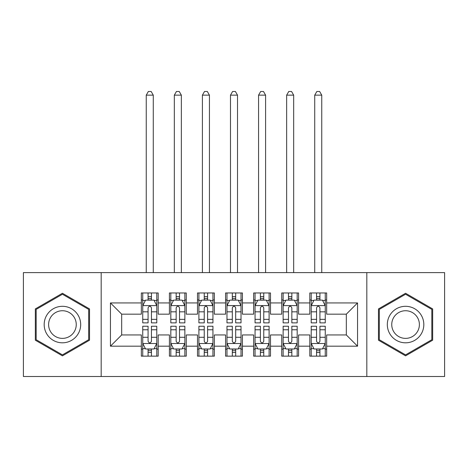 <?xml version="1.0" encoding="UTF-8"?>
<svg xmlns="http://www.w3.org/2000/svg" width="468" height="468" viewBox="0 0 468 468"><rect width="100%" height="100%" fill="white"/><g stroke="black" fill="none" stroke-linecap="round" stroke-linejoin="round"><path stroke-width="0.7" d="M366.818 376.506L444.6 376.506L444.6 272.61L366.818 272.61L366.818 376.506L101.182 376.506L101.182 272.61L23.4 272.61L23.4 376.506L101.182 376.506M366.818 272.61L101.182 272.61M110.448 346.18L110.448 302.936L141.336 302.936L141.336 314.168L121.68 314.168L121.68 334.948L110.448 346.18L141.336 346.18L141.336 356.148L158.184 356.148L158.184 346.18L169.416 346.18L169.416 356.148L186.264 356.148L186.264 346.18L197.496 346.18L197.496 356.148L214.344 356.148L214.344 346.18L225.576 346.18L225.576 356.148L242.424 356.148L242.424 346.18L253.656 346.18L253.656 356.148L270.504 356.148L270.504 346.18L281.736 346.18L281.736 356.148L298.584 356.148L298.584 346.18L309.816 346.18L309.816 356.148L326.664 356.148L326.664 334.948L346.32 334.948L346.32 314.168L326.664 314.168L326.664 302.936L357.552 302.936L357.552 346.18L326.664 346.18M326.664 302.936L326.664 292.968L309.816 292.968L309.816 302.936L298.584 302.936L298.584 292.968L281.736 292.968L281.736 302.936L270.504 302.936L270.504 292.968L253.656 292.968L253.656 302.936L242.424 302.936L242.424 292.968L225.576 292.968L225.576 302.936L214.344 302.936L214.344 292.968L197.496 292.968L197.496 302.936L186.264 302.936L186.264 292.968L169.416 292.968L169.416 302.936L158.184 302.936L158.184 292.968L141.336 292.968L141.336 302.936M298.584 346.18L298.584 334.948L309.816 334.948L309.816 346.18M357.552 302.936L346.32 314.168M270.504 346.18L270.504 334.948L281.736 334.948L281.736 346.18M309.816 302.936L309.816 314.168L298.584 314.168L298.584 302.936M242.424 346.18L242.424 334.948L253.656 334.948L253.656 346.18M281.736 302.936L281.736 314.168L270.504 314.168L270.504 302.936M214.344 346.18L214.344 334.948L225.576 334.948L225.576 346.18M253.656 302.936L253.656 314.168L242.424 314.168L242.424 302.936M186.264 346.18L186.264 334.948L197.496 334.948L197.496 346.18M225.576 302.936L225.576 314.168L214.344 314.168L214.344 302.936M158.184 346.18L158.184 334.948L169.416 334.948L169.416 346.18M197.496 302.936L197.496 314.168L186.264 314.168L186.264 302.936M121.68 334.948L141.336 334.948L141.336 346.18M169.416 302.936L169.416 314.168L158.184 314.168L158.184 302.936M309.816 299.988L311.22 299.988M325.26 299.988L326.664 299.988M281.736 299.988L283.14 299.988M297.18 299.988L298.584 299.988M253.656 299.988L255.06 299.988M269.1 299.988L270.504 299.988M225.576 299.988L226.98 299.988M241.02 299.988L242.424 299.988M197.496 299.988L198.9 299.988M212.94 299.988L214.344 299.988M169.416 299.988L170.82 299.988M184.86 299.988L186.264 299.988M141.336 299.988L142.74 299.988M156.78 299.988L158.184 299.988M141.336 349.128L142.74 349.128M156.78 349.128L158.184 349.128M169.416 349.128L170.82 349.128M184.86 349.128L186.264 349.128M197.496 349.128L198.9 349.128M212.94 349.128L214.344 349.128M225.576 349.128L226.98 349.128M241.02 349.128L242.424 349.128M253.656 349.128L255.06 349.128M269.1 349.128L270.504 349.128M281.736 349.128L283.14 349.128M297.18 349.128L298.584 349.128M309.816 349.128L311.22 349.128M325.26 349.128L326.664 349.128M110.448 302.936L121.68 314.168M346.32 334.948L357.552 346.18M89.528 308.915L62.431 293.266L35.334 308.915L35.334 340.201L62.431 355.85L89.528 340.201L89.528 308.915M378.472 308.915L378.472 340.201L405.569 355.85L432.666 340.201L432.666 308.915L405.569 293.266L378.472 308.915M151.445 296.618L148.075 296.618M156.78 319.351L151.445 319.351L151.445 322.873L156.78 322.873L156.78 305.744L153.972 300.128L145.548 300.128L142.74 305.744L142.74 322.873L148.075 322.873L148.075 319.351L142.74 319.351M142.74 305.744L142.74 292.968M156.78 305.744L156.78 292.968M148.075 300.128L148.075 292.968M151.445 292.968L151.445 300.128M151.445 319.351L151.445 307.85C150.322 305.686 149.198 305.686 148.075 307.85L148.075 319.351M151.445 299.988L148.075 299.988M153.27 272.61L153.27 95.144L146.25 95.144L146.25 272.61M146.25 95.144L148.356 91.494L151.164 91.494L153.27 95.144M148.075 352.498L151.445 352.498M142.74 329.764L148.075 329.764L148.075 326.243L142.74 326.243L142.74 343.372L145.548 348.988L153.972 348.988L156.78 343.372L156.78 326.243L151.445 326.243L151.445 329.764L156.78 329.764M156.78 343.372L156.78 356.148M142.74 343.372L142.74 356.148M151.445 348.988L151.445 356.148M148.075 356.148L148.075 348.988M148.075 329.764L148.075 341.266C149.198 343.43 150.322 343.43 151.445 341.266L151.445 329.764M148.075 349.128L151.445 349.128M179.525 296.618L176.155 296.618M184.86 319.351L179.525 319.351L179.525 322.873L184.86 322.873L184.86 305.744L182.052 300.128L173.628 300.128L170.82 305.744L170.82 322.873L176.155 322.873L176.155 319.351L170.82 319.351M170.82 305.744L170.82 292.968M184.86 305.744L184.86 292.968M176.155 300.128L176.155 292.968M179.525 292.968L179.525 300.128M179.525 319.351L179.525 307.85C178.402 305.686 177.278 305.686 176.155 307.85L176.155 319.351M179.525 299.988L176.155 299.988M181.35 272.61L181.35 95.144L174.33 95.144L174.33 272.61M174.33 95.144L176.436 91.494L179.244 91.494L181.35 95.144M207.605 296.618L204.235 296.618M212.94 319.351L207.605 319.351L207.605 322.873L212.94 322.873L212.94 305.744L210.132 300.128L201.708 300.128L198.9 305.744L198.9 322.873L204.235 322.873L204.235 319.351L198.9 319.351M198.9 305.744L198.9 292.968M212.94 305.744L212.94 292.968M204.235 300.128L204.235 292.968M207.605 292.968L207.605 300.128M207.605 319.351L207.605 307.85C206.482 305.686 205.358 305.686 204.235 307.85L204.235 319.351M207.605 299.988L204.235 299.988M209.43 272.61L209.43 95.144L202.41 95.144L202.41 272.61M202.41 95.144L204.516 91.494L207.324 91.494L209.43 95.144M176.155 352.498L179.525 352.498M170.82 329.764L176.155 329.764L176.155 326.243L170.82 326.243L170.82 343.372L173.628 348.988L182.052 348.988L184.86 343.372L184.86 326.243L179.525 326.243L179.525 329.764L184.86 329.764M184.86 343.372L184.86 356.148M170.82 343.372L170.82 356.148M179.525 348.988L179.525 356.148M176.155 356.148L176.155 348.988M176.155 329.764L176.155 341.266C177.278 343.43 178.402 343.43 179.525 341.266L179.525 329.764M176.155 349.128L179.525 349.128M204.235 352.498L207.605 352.498M198.9 329.764L204.235 329.764L204.235 326.243L198.9 326.243L198.9 343.372L201.708 348.988L210.132 348.988L212.94 343.372L212.94 326.243L207.605 326.243L207.605 329.764L212.94 329.764M212.94 343.372L212.94 356.148M198.9 343.372L198.9 356.148M207.605 348.988L207.605 356.148M204.235 356.148L204.235 348.988M204.235 329.764L204.235 341.266C205.358 343.43 206.482 343.43 207.605 341.266L207.605 329.764M204.235 349.128L207.605 349.128M78.238 315.432A18.252 18.252 0 0 0 53.305 308.751A18.252 18.252 0 0 0 46.624 333.684A18.252 18.252 0 0 0 71.557 340.365A18.252 18.252 0 0 0 78.238 315.432M74.4 317.649A13.818 13.818 0 0 0 55.522 312.589A13.818 13.818 0 0 0 50.462 331.467A13.818 13.818 0 0 0 69.34 336.527A13.818 13.818 0 0 0 74.4 317.649M62.431 354.873L36.176 339.715L36.176 309.401L62.431 294.243L88.686 309.401L88.686 339.715L62.431 354.873M421.375 315.432A18.252 18.252 0 0 0 396.443 308.751A18.252 18.252 0 0 0 389.762 333.684A18.252 18.252 0 0 0 414.695 340.365A18.252 18.252 0 0 0 421.375 315.432M417.538 317.649A13.818 13.818 0 0 0 398.66 312.589A13.818 13.818 0 0 0 393.6 331.467A13.818 13.818 0 0 0 412.478 336.527A13.818 13.818 0 0 0 417.538 317.649M405.569 354.873L379.314 339.715L379.314 309.401L405.569 294.243L431.824 309.401L431.824 339.715L405.569 354.873M235.685 296.618L232.315 296.618M241.02 319.351L235.685 319.351L235.685 322.873L241.02 322.873L241.02 305.744L238.212 300.128L229.788 300.128L226.98 305.744L226.98 322.873L232.315 322.873L232.315 319.351L226.98 319.351M226.98 305.744L226.98 292.968M241.02 305.744L241.02 292.968M232.315 300.128L232.315 292.968M235.685 292.968L235.685 300.128M235.685 319.351L235.685 307.85C234.562 305.686 233.438 305.686 232.315 307.85L232.315 319.351M235.685 299.988L232.315 299.988M237.51 272.61L237.51 95.144L230.49 95.144L230.49 272.61M230.49 95.144L232.596 91.494L235.404 91.494L237.51 95.144M263.765 296.618L260.395 296.618M269.1 319.351L263.765 319.351L263.765 322.873L269.1 322.873L269.1 305.744L266.292 300.128L257.868 300.128L255.06 305.744L255.06 322.873L260.395 322.873L260.395 319.351L255.06 319.351M255.06 305.744L255.06 292.968M269.1 305.744L269.1 292.968M260.395 300.128L260.395 292.968M263.765 292.968L263.765 300.128M263.765 319.351L263.765 307.85C262.642 305.686 261.518 305.686 260.395 307.85L260.395 319.351M263.765 299.988L260.395 299.988M265.59 272.61L265.59 95.144L258.57 95.144L258.57 272.61M258.57 95.144L260.676 91.494L263.484 91.494L265.59 95.144M232.315 352.498L235.685 352.498M226.98 329.764L232.315 329.764L232.315 326.243L226.98 326.243L226.98 343.372L229.788 348.988L238.212 348.988L241.02 343.372L241.02 326.243L235.685 326.243L235.685 329.764L241.02 329.764M241.02 343.372L241.02 356.148M226.98 343.372L226.98 356.148M235.685 348.988L235.685 356.148M232.315 356.148L232.315 348.988M232.315 329.764L232.315 341.266C233.438 343.43 234.562 343.43 235.685 341.266L235.685 329.764M232.315 349.128L235.685 349.128M260.395 352.498L263.765 352.498M255.06 329.764L260.395 329.764L260.395 326.243L255.06 326.243L255.06 343.372L257.868 348.988L266.292 348.988L269.1 343.372L269.1 326.243L263.765 326.243L263.765 329.764L269.1 329.764M269.1 343.372L269.1 356.148M255.06 343.372L255.06 356.148M263.765 348.988L263.765 356.148M260.395 356.148L260.395 348.988M260.395 329.764L260.395 341.266C261.518 343.43 262.642 343.43 263.765 341.266L263.765 329.764M260.395 349.128L263.765 349.128M291.845 296.618L288.475 296.618M297.18 319.351L291.845 319.351L291.845 322.873L297.18 322.873L297.18 305.744L294.372 300.128L285.948 300.128L283.14 305.744L283.14 322.873L288.475 322.873L288.475 319.351L283.14 319.351M283.14 305.744L283.14 292.968M297.18 305.744L297.18 292.968M288.475 300.128L288.475 292.968M291.845 292.968L291.845 300.128M291.845 319.351L291.845 307.85C290.722 305.686 289.598 305.686 288.475 307.85L288.475 319.351M291.845 299.988L288.475 299.988M293.67 272.61L293.67 95.144L286.65 95.144L286.65 272.61M286.65 95.144L288.756 91.494L291.564 91.494L293.67 95.144M288.475 352.498L291.845 352.498M283.14 329.764L288.475 329.764L288.475 326.243L283.14 326.243L283.14 343.372L285.948 348.988L294.372 348.988L297.18 343.372L297.18 326.243L291.845 326.243L291.845 329.764L297.18 329.764M297.18 343.372L297.18 356.148M283.14 343.372L283.14 356.148M291.845 348.988L291.845 356.148M288.475 356.148L288.475 348.988M288.475 329.764L288.475 341.266C289.598 343.43 290.722 343.43 291.845 341.266L291.845 329.764M288.475 349.128L291.845 349.128M319.925 296.618L316.555 296.618M325.26 319.351L319.925 319.351L319.925 322.873L325.26 322.873L325.26 305.744L322.452 300.128L314.028 300.128L311.22 305.744L311.22 322.873L316.555 322.873L316.555 319.351L311.22 319.351M311.22 305.744L311.22 292.968M325.26 305.744L325.26 292.968M316.555 300.128L316.555 292.968M319.925 292.968L319.925 300.128M319.925 319.351L319.925 307.85C318.802 305.686 317.678 305.686 316.555 307.85L316.555 319.351M319.925 299.988L316.555 299.988M321.75 272.61L321.75 95.144L314.73 95.144L314.73 272.61M314.73 95.144L316.836 91.494L319.644 91.494L321.75 95.144M316.555 352.498L319.925 352.498M311.22 329.764L316.555 329.764L316.555 326.243L311.22 326.243L311.22 343.372L314.028 348.988L322.452 348.988L325.26 343.372L325.26 326.243L319.925 326.243L319.925 329.764L325.26 329.764M325.26 343.372L325.26 356.148M311.22 343.372L311.22 356.148M319.925 348.988L319.925 356.148M316.555 356.148L316.555 348.988M316.555 329.764L316.555 341.266C317.678 343.43 318.802 343.43 319.925 341.266L319.925 329.764M316.555 349.128L319.925 349.128M156.71 305.604L142.81 305.604M142.74 300.468L145.378 300.468M154.142 300.468L156.78 300.468M148.075 311.828L142.74 311.828M156.78 311.828L151.445 311.828M151.445 298.403L148.075 298.403M142.81 343.512L156.71 343.512M156.78 348.648L154.142 348.648M145.378 348.648L142.74 348.648M151.445 337.288L156.78 337.288M142.74 337.288L148.075 337.288M148.075 350.713L151.445 350.713M184.79 305.604L170.89 305.604M170.82 300.468L173.458 300.468M182.222 300.468L184.86 300.468M176.155 311.828L170.82 311.828M184.86 311.828L179.525 311.828M179.525 298.403L176.155 298.403M212.87 305.604L198.97 305.604M198.9 300.468L201.538 300.468M210.302 300.468L212.94 300.468M204.235 311.828L198.9 311.828M212.94 311.828L207.605 311.828M207.605 298.403L204.235 298.403M170.89 343.512L184.79 343.512M184.86 348.648L182.222 348.648M173.458 348.648L170.82 348.648M179.525 337.288L184.86 337.288M170.82 337.288L176.155 337.288M176.155 350.713L179.525 350.713M198.97 343.512L212.87 343.512M212.94 348.648L210.302 348.648M201.538 348.648L198.9 348.648M207.605 337.288L212.94 337.288M198.9 337.288L204.235 337.288M204.235 350.713L207.605 350.713M240.95 305.604L227.05 305.604M226.98 300.468L229.618 300.468M238.382 300.468L241.02 300.468M232.315 311.828L226.98 311.828M241.02 311.828L235.685 311.828M235.685 298.403L232.315 298.403M269.03 305.604L255.13 305.604M255.06 300.468L257.698 300.468M266.462 300.468L269.1 300.468M260.395 311.828L255.06 311.828M269.1 311.828L263.765 311.828M263.765 298.403L260.395 298.403M227.05 343.512L240.95 343.512M241.02 348.648L238.382 348.648M229.618 348.648L226.98 348.648M235.685 337.288L241.02 337.288M226.98 337.288L232.315 337.288M232.315 350.713L235.685 350.713M255.13 343.512L269.03 343.512M269.1 348.648L266.462 348.648M257.698 348.648L255.06 348.648M263.765 337.288L269.1 337.288M255.06 337.288L260.395 337.288M260.395 350.713L263.765 350.713M297.11 305.604L283.21 305.604M283.14 300.468L285.778 300.468M294.542 300.468L297.18 300.468M288.475 311.828L283.14 311.828M297.18 311.828L291.845 311.828M291.845 298.403L288.475 298.403M283.21 343.512L297.11 343.512M297.18 348.648L294.542 348.648M285.778 348.648L283.14 348.648M291.845 337.288L297.18 337.288M283.14 337.288L288.475 337.288M288.475 350.713L291.845 350.713M325.19 305.604L311.29 305.604M311.22 300.468L313.858 300.468M322.622 300.468L325.26 300.468M316.555 311.828L311.22 311.828M325.26 311.828L319.925 311.828M319.925 298.403L316.555 298.403M311.29 343.512L325.19 343.512M325.26 348.648L322.622 348.648M313.858 348.648L311.22 348.648M319.925 337.288L325.26 337.288M311.22 337.288L316.555 337.288M316.555 350.713L319.925 350.713"/></g></svg>
